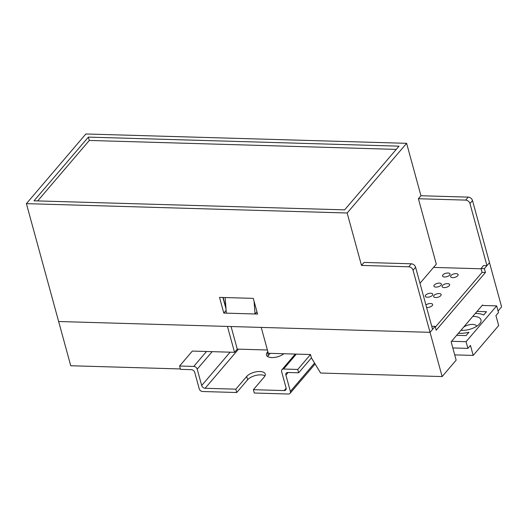 <?xml version="1.0" encoding="UTF-8"?>
<svg xmlns="http://www.w3.org/2000/svg" width="528" height="528" viewBox="0 0 528 528"><rect width="100%" height="100%" fill="white"/><g stroke="black" fill="none" stroke-linecap="round" stroke-linejoin="round"><path stroke-width="0.79" d="M180.398 368.947L70.745 365.752L58.641 321.512L227.456 326.429L234.538 352.308L192.331 351.08L179.593 366.01L193.769 366.419A3.109 2.303 40.5 0 1 197.201 369.171L201.683 385.532A3.109 2.303 -139.5 0 0 205.115 388.278L235.838 389.176L246.708 376.438A10.111 4.607 -15.3 0 1 257.162 371.666A10.111 4.607 -15.3 0 1 265.241 374.022A10.111 4.607 -15.3 0 1 264.264 376.946L253.394 389.684L284.117 390.581A3.109 2.303 -139.5 0 0 285.754 389.928A3.109 2.303 -139.5 0 0 286.09 387.988L281.615 371.626A3.109 2.303 40.5 0 1 281.945 369.686A3.109 2.303 40.5 0 1 283.582 369.032L297.766 369.448L298.676 372.788L287.872 372.471A3.109 2.303 -139.5 0 0 286.235 373.124A3.109 2.303 -139.5 0 0 285.899 375.065L290.38 391.426A3.109 2.303 40.5 0 1 290.044 393.367A3.109 2.303 40.5 0 1 288.407 394.02L254.305 393.023L253.394 389.684M484.4 268.633L481.021 268.534L483.575 265.544L486.948 265.643L489.496 262.66L484.4 268.633L485.45 272.474L482.077 272.375L481.021 268.534M482.704 305.474L482.559 304.96L451.13 341.781L456.152 360.149L442.141 376.57L320.595 373.032L311.421 357.859L310.504 354.519L268.303 353.291L261.221 327.413L430.036 332.33L435.131 326.357L431.746 326.271M231.079 326.535L237.257 349.12L267.399 349.998M237.257 349.12L234.538 352.308M223.133 297.488L225.918 307.685M498.069 311.038L501.6 306.9L472.507 200.561L469.96 203.544L486.948 265.643M482.077 272.375L435.343 327.129L482.077 272.375M442.141 376.57L430.036 332.33L432.584 329.347L415.595 267.241L413.048 270.23L430.036 332.33L58.641 321.512L26.4 203.65L347.147 212.995L361.489 265.412L408.758 266.792L411.305 263.802L364.036 262.429L361.489 265.412M435.131 326.357L436.187 330.198L485.45 272.474M254.06 301.244L255.037 313.982L226.34 313.15L225.146 297.548M255.037 313.982L256.938 311.758M460.924 330.31A13.609 6.197 -15.3 0 0 479.675 323.743A13.609 6.197 -15.3 0 0 479.972 323.374A13.609 6.197 -15.3 0 0 472.771 316.43M476.698 326.258A7.775 3.544 -15.3 0 0 471.379 324.456A7.775 3.544 -15.3 0 0 463.591 327.182M458.37 333.307A19.444 8.857 -15.3 0 0 468.943 332.264L466.105 335.59L456.654 335.313M477.041 311.428L486.493 311.705L483.655 315.025A19.444 8.857 -15.3 0 0 475.325 313.434M454.714 354.882L473.187 355.417L498.67 325.558L495.931 315.539L498.478 312.556L496.657 305.877L482.137 305.455M451.559 341.286L466.072 341.708L467.9 348.388L470.448 345.398L473.187 355.417M466.072 341.708L496.657 305.877M461.828 329.254A7.775 3.544 -15.3 0 0 461.703 330.363M452.819 347.945L467.9 348.388M444.583 276.995A3.887 1.769 -15.3 0 0 448.457 276.025A3.887 1.769 -15.3 0 0 450.034 273.979A3.887 1.769 -15.3 0 0 447.982 273.009A3.887 1.769 -15.3 0 0 444.101 273.979A3.887 1.769 -15.3 0 0 442.53 276.032A3.887 1.769 -15.3 0 0 444.583 276.995M435.95 287.107A3.887 1.769 -15.3 0 0 439.831 286.136A3.887 1.769 -15.3 0 0 441.401 284.09A3.887 1.769 -15.3 0 0 439.349 283.127A3.887 1.769 -15.3 0 0 435.475 284.09A3.887 1.769 -15.3 0 0 433.897 286.143A3.887 1.769 -15.3 0 0 435.95 287.107M427.324 297.218A3.887 1.769 -15.3 0 0 431.198 296.254A3.887 1.769 -15.3 0 0 432.769 294.202A3.887 1.769 -15.3 0 0 430.723 293.238A3.887 1.769 -15.3 0 0 426.842 294.202A3.887 1.769 -15.3 0 0 425.271 296.254A3.887 1.769 -15.3 0 0 427.324 297.218M452.668 277.636A3.887 1.769 -15.3 0 0 456.548 276.672A3.887 1.769 -15.3 0 0 458.119 274.619A3.887 1.769 -15.3 0 0 456.067 273.656A3.887 1.769 -15.3 0 0 452.192 274.619A3.887 1.769 -15.3 0 0 450.615 276.672A3.887 1.769 -15.3 0 0 452.668 277.636M435.679 297.541A3.887 1.769 -15.3 0 0 439.56 296.578A3.887 1.769 -15.3 0 0 441.131 294.525A3.887 1.769 -15.3 0 0 439.078 293.561A3.887 1.769 -15.3 0 0 435.197 294.525A3.887 1.769 -15.3 0 0 433.627 296.578A3.887 1.769 -15.3 0 0 435.679 297.541M426.591 307.441A3.887 1.769 -15.3 0 0 427.185 307.494A3.887 1.769 -15.3 0 0 431.066 306.53A3.887 1.769 -15.3 0 0 432.637 304.478A3.887 1.769 -15.3 0 0 430.584 303.514A3.887 1.769 -15.3 0 0 425.924 304.999M444.173 287.588A3.887 1.769 -15.3 0 0 448.054 286.625A3.887 1.769 -15.3 0 0 449.625 284.572A3.887 1.769 -15.3 0 0 447.572 283.609A3.887 1.769 -15.3 0 0 443.692 284.572A3.887 1.769 -15.3 0 0 442.121 286.625A3.887 1.769 -15.3 0 0 444.173 287.588M264.983 375.89A10.111 4.607 -15.3 0 0 256.192 375.335A10.111 4.607 -15.3 0 0 247.625 379.771L236.749 392.515L202.646 391.519A3.109 2.303 40.5 0 1 199.214 388.773L194.74 372.412A3.109 2.303 -139.5 0 0 191.308 369.659L180.503 369.343L179.593 366.01M267.854 351.661L267.432 352.15A10.111 4.607 -15.3 0 0 266.462 355.073A10.111 4.607 -15.3 0 0 273.524 357.535A10.111 4.607 -15.3 0 0 283.866 353.74M310.504 354.519L297.766 369.448M311.421 357.859L298.676 372.788M270.178 353.344L268.349 355.489A10.111 4.607 -15.3 0 0 267.637 356.545M236.749 392.515L235.838 389.176M481.094 268.785L433.547 267.406M469.96 203.544A3.887 2.878 -139.5 0 0 465.67 200.105L468.217 197.122L420.948 195.743L406.613 143.326L85.859 133.98L26.4 203.65M419.984 283.292L436.306 264.172L418.4 198.733L465.67 200.105M222.902 297.482L226.004 308.821M411.305 263.802A3.887 2.878 40.5 0 1 415.595 267.241M413.048 270.23A3.887 2.878 -139.5 0 0 408.758 266.792M253.275 298.366L219.509 297.383L223.806 313.078L257.565 314.061L253.275 298.366M468.217 197.122A3.887 2.878 40.5 0 1 472.507 200.561M88.374 137.115L34.01 200.812L344.632 209.86L398.996 146.164L88.374 137.115L89.291 140.455L37.686 200.924M406.613 143.326L347.147 212.995M420.948 195.743L418.4 198.733M226.123 310.358L223.806 313.078M396.238 149.391L89.291 140.455M206.514 351.49L193.769 366.419M212.15 351.655L197.201 369.171M230.142 352.176L201.683 385.532M238.498 349.16L205.115 388.278M286.136 388.212L284.117 390.581M296.327 354.103L283.582 369.032M288.11 372.478L285.899 375.065M314.576 363.073L290.38 391.426M268.349 355.489L267.432 352.15M247.625 379.771L246.708 376.438M295.271 354.077L281.945 369.686M315.124 363.983L290.044 393.367"/></g></svg>
